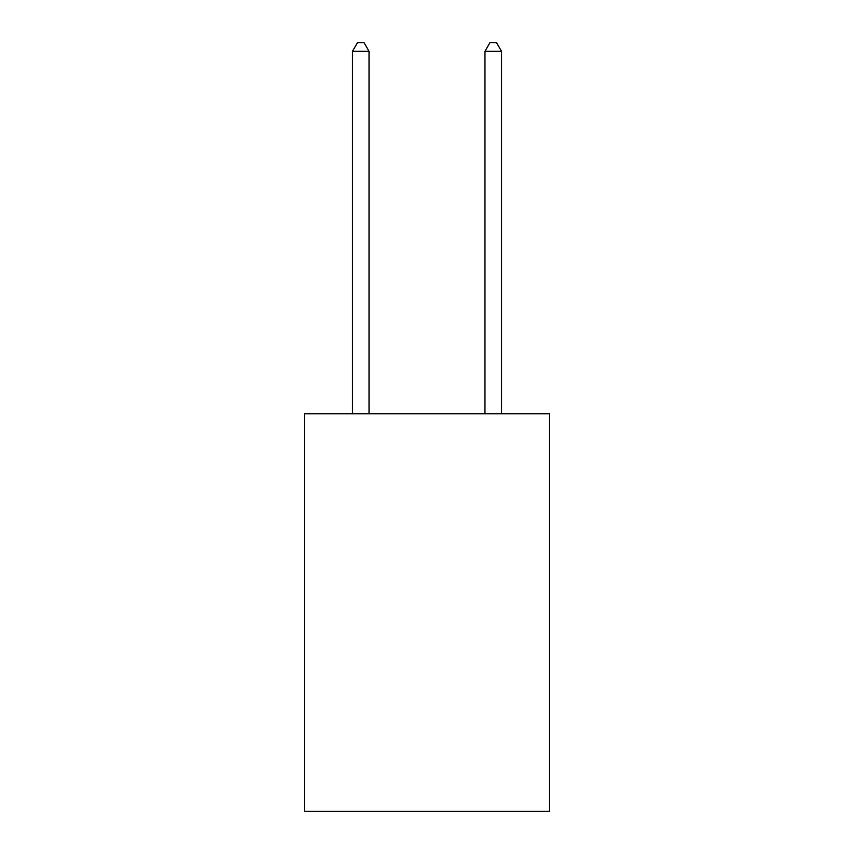 <?xml version="1.0" encoding="UTF-8"?>
<svg xmlns="http://www.w3.org/2000/svg" width="854" height="854" viewBox="0 0 854 854"><rect width="100%" height="100%" fill="white"/><g stroke="black" fill="none" stroke-linecap="round" stroke-linejoin="round"><path stroke-width="1.28" d="M549.56 413.816L549.56 811.3L304.44 811.3L304.44 413.816L549.56 413.816M369.035 413.816L369.035 51.315L352.467 51.315L352.467 413.816M352.467 51.315L357.442 42.7L364.06 42.7L369.035 51.315M501.533 413.816L501.533 51.315L484.965 51.315L484.965 413.816M484.965 51.315L489.94 42.7L496.558 42.7L501.533 51.315"/></g></svg>

